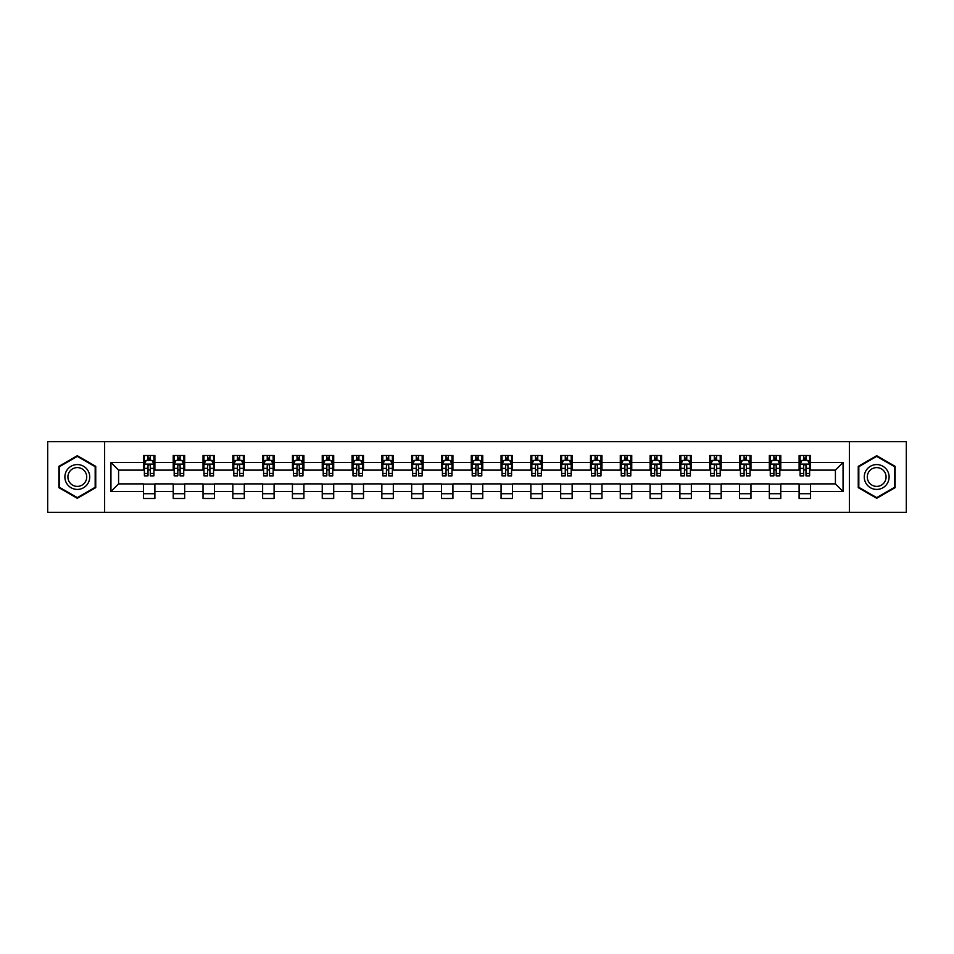 <?xml version="1.0" encoding="UTF-8"?>
<svg xmlns="http://www.w3.org/2000/svg" width="954" height="954" viewBox="0 0 954 954"><rect width="100%" height="100%" fill="white"/><g stroke="black" fill="none" stroke-linecap="round" stroke-linejoin="round"><path stroke-width="1.43" d="M849.37 512.346L906.3 512.346L906.3 441.654L849.37 441.654L849.37 512.346L104.63 512.346L104.63 441.654L47.7 441.654L47.7 512.346L104.63 512.346M849.37 441.654L104.63 441.654M810.578 462.475L810.578 455.511L799.118 455.511L799.118 462.475L780.777 462.475L780.777 455.511L769.318 455.511L769.318 462.475L750.977 462.475L750.977 455.511L739.505 455.511L739.505 462.475L721.164 462.475L721.164 455.511L709.704 455.511L709.704 462.475L691.364 462.475L691.364 455.511L679.904 455.511L679.904 462.475L661.563 462.475L661.563 455.511L650.091 455.511L650.091 462.475L631.751 462.475L631.751 455.511L620.291 455.511L620.291 462.475L601.95 462.475L601.95 455.511L590.49 455.511L590.49 462.475L572.15 462.475L572.15 455.511L560.678 455.511L560.678 462.475L542.337 462.475L542.337 455.511L530.877 455.511L530.877 462.475L512.536 462.475L512.536 455.511L501.077 455.511L501.077 462.475L482.736 462.475L482.736 455.511L471.264 455.511L471.264 462.475L452.923 462.475L452.923 455.511L441.463 455.511L441.463 462.475L423.123 462.475L423.123 455.511L411.663 455.511L411.663 462.475L393.322 462.475L393.322 455.511L381.85 455.511L381.85 462.475L363.51 462.475L363.51 455.511L352.05 455.511L352.05 462.475L333.709 462.475L333.709 455.511L322.249 455.511L322.249 462.475L303.909 462.475L303.909 455.511L292.437 455.511L292.437 462.475L274.096 462.475L274.096 455.511L262.636 455.511L262.636 462.475L244.296 462.475L244.296 455.511L232.836 455.511L232.836 462.475L214.495 462.475L214.495 455.511L203.023 455.511L203.023 462.475L184.682 462.475L184.682 455.511L173.223 455.511L173.223 462.475L154.882 462.475L154.882 455.511L143.422 455.511L143.422 462.475L110.938 462.475L110.938 491.525L118.582 483.881L143.422 483.881L143.422 498.489L154.882 498.489L154.882 483.881L173.223 483.881L173.223 498.489L184.682 498.489L184.682 483.881L203.023 483.881L203.023 498.489L214.495 498.489L214.495 483.881L232.836 483.881L232.836 498.489L244.296 498.489L244.296 483.881L262.636 483.881L262.636 498.489L274.096 498.489L274.096 483.881L292.437 483.881L292.437 498.489L303.909 498.489L303.909 483.881L322.249 483.881L322.249 498.489L333.709 498.489L333.709 483.881L352.05 483.881L352.05 498.489L363.51 498.489L363.51 483.881L381.85 483.881L381.85 498.489L393.322 498.489L393.322 483.881L411.663 483.881L411.663 498.489L423.123 498.489L423.123 483.881L441.463 483.881L441.463 498.489L452.923 498.489L452.923 483.881L471.264 483.881L471.264 498.489L482.736 498.489L482.736 483.881L501.077 483.881L501.077 498.489L512.536 498.489L512.536 483.881L530.877 483.881L530.877 498.489L542.337 498.489L542.337 483.881L560.678 483.881L560.678 498.489L572.15 498.489L572.15 483.881L590.49 483.881L590.49 498.489L601.95 498.489L601.95 483.881L620.291 483.881L620.291 498.489L631.751 498.489L631.751 483.881L650.091 483.881L650.091 498.489L661.563 498.489L661.563 483.881L679.904 483.881L679.904 498.489L691.364 498.489L691.364 483.881L709.704 483.881L709.704 498.489L721.164 498.489L721.164 483.881L739.505 483.881L739.505 498.489L750.977 498.489L750.977 483.881L769.318 483.881L769.318 498.489L780.777 498.489L780.777 483.881L799.118 483.881L799.118 498.489L810.578 498.489L810.578 483.881L835.418 483.881L835.418 470.119L810.578 470.119L810.578 462.475L843.062 462.475L843.062 491.525L810.578 491.525M799.118 491.525L780.777 491.525M769.318 491.525L750.977 491.525M739.505 491.525L721.164 491.525M709.704 491.525L691.364 491.525M679.904 491.525L661.563 491.525M650.091 491.525L631.751 491.525M620.291 491.525L601.95 491.525M590.49 491.525L572.15 491.525M560.678 491.525L542.337 491.525M530.877 491.525L512.536 491.525M501.077 491.525L482.736 491.525M471.264 491.525L452.923 491.525M441.463 491.525L423.123 491.525M411.663 491.525L393.322 491.525M381.85 491.525L363.51 491.525M352.05 491.525L333.709 491.525M322.249 491.525L303.909 491.525M292.437 491.525L274.096 491.525M262.636 491.525L244.296 491.525M232.836 491.525L214.495 491.525M203.023 491.525L184.682 491.525M173.223 491.525L154.882 491.525M143.422 491.525L110.938 491.525M799.118 462.475L799.118 470.119L780.777 470.119L780.777 462.475M769.318 462.475L769.318 470.119L750.977 470.119L750.977 462.475M739.505 462.475L739.505 470.119L721.164 470.119L721.164 462.475M709.704 462.475L709.704 470.119L691.364 470.119L691.364 462.475M679.904 462.475L679.904 470.119L661.563 470.119L661.563 462.475M650.091 462.475L650.091 470.119L631.751 470.119L631.751 462.475M620.291 462.475L620.291 470.119L601.95 470.119L601.95 462.475M590.49 462.475L590.49 470.119L572.15 470.119L572.15 462.475M560.678 462.475L560.678 470.119L542.337 470.119L542.337 462.475M530.877 462.475L530.877 470.119L512.536 470.119L512.536 462.475M501.077 462.475L501.077 470.119L482.736 470.119L482.736 462.475M471.264 462.475L471.264 470.119L452.923 470.119L452.923 462.475M441.463 462.475L441.463 470.119L423.123 470.119L423.123 462.475M411.663 462.475L411.663 470.119L393.322 470.119L393.322 462.475M381.85 462.475L381.85 470.119L363.51 470.119L363.51 462.475M352.05 462.475L352.05 470.119L333.709 470.119L333.709 462.475M322.249 462.475L322.249 470.119L303.909 470.119L303.909 462.475M292.437 462.475L292.437 470.119L274.096 470.119L274.096 462.475M262.636 462.475L262.636 470.119L244.296 470.119L244.296 462.475M232.836 462.475L232.836 470.119L214.495 470.119L214.495 462.475M203.023 462.475L203.023 470.119L184.682 470.119L184.682 462.475M173.223 462.475L173.223 470.119L154.882 470.119L154.882 462.475M143.422 462.475L143.422 470.119L118.582 470.119L110.938 462.475M118.582 470.119L118.582 483.881M843.062 491.525L835.418 483.881M835.418 470.119L843.062 462.475M143.422 460.281L144.376 460.281M148.001 460.281L150.291 460.281M153.928 460.281L154.882 460.281M143.422 469.928L144.376 469.928M148.001 469.928L150.291 469.928M153.928 469.928L154.882 469.928M143.422 484.072L154.882 484.072M143.422 493.719L154.882 493.719M173.223 484.072L184.682 484.072M173.223 493.719L184.682 493.719M173.223 460.281L174.177 460.281M177.814 460.281L180.103 460.281M183.728 460.281L184.682 460.281M173.223 469.928L174.177 469.928M177.814 469.928L180.103 469.928M183.728 469.928L184.682 469.928M203.023 484.072L214.495 484.072M203.023 493.719L214.495 493.719M203.023 460.281L203.977 460.281M207.614 460.281L209.904 460.281M213.541 460.281L214.495 460.281M203.023 469.928L203.977 469.928M207.614 469.928L209.904 469.928M213.541 469.928L214.495 469.928M232.836 484.072L244.296 484.072M232.836 493.719L244.296 493.719M232.836 460.281L233.79 460.281M237.415 460.281L239.704 460.281M243.342 460.281L244.296 460.281M232.836 469.928L233.79 469.928M237.415 469.928L239.704 469.928M243.342 469.928L244.296 469.928M262.636 484.072L274.096 484.072M262.636 493.719L274.096 493.719M262.636 460.281L263.59 460.281M267.227 460.281L269.517 460.281M273.142 460.281L274.096 460.281M262.636 469.928L263.59 469.928M267.227 469.928L269.517 469.928M273.142 469.928L274.096 469.928M292.437 484.072L303.909 484.072M292.437 493.719L303.909 493.719M292.437 460.281L293.391 460.281M297.028 460.281L299.317 460.281M302.955 460.281L303.909 460.281M292.437 469.928L293.391 469.928M297.028 469.928L299.317 469.928M302.955 469.928L303.909 469.928M322.249 484.072L333.709 484.072M322.249 493.719L333.709 493.719M322.249 460.281L323.203 460.281M326.828 460.281L329.118 460.281M332.755 460.281L333.709 460.281M322.249 469.928L323.203 469.928M326.828 469.928L329.118 469.928M332.755 469.928L333.709 469.928M352.05 484.072L363.51 484.072M352.05 493.719L363.51 493.719M352.05 460.281L353.004 460.281M356.641 460.281L358.931 460.281M362.556 460.281L363.51 460.281M352.05 469.928L353.004 469.928M356.641 469.928L358.931 469.928M362.556 469.928L363.51 469.928M381.85 484.072L393.322 484.072M381.85 493.719L393.322 493.719M381.85 460.281L382.804 460.281M386.442 460.281L388.731 460.281M392.368 460.281L393.322 460.281M381.85 469.928L382.804 469.928M386.442 469.928L388.731 469.928M392.368 469.928L393.322 469.928M411.663 484.072L423.123 484.072M411.663 493.719L423.123 493.719M411.663 460.281L412.617 460.281M416.242 460.281L418.532 460.281M422.169 460.281L423.123 460.281M411.663 469.928L412.617 469.928M416.242 469.928L418.532 469.928M422.169 469.928L423.123 469.928M441.463 484.072L452.923 484.072M441.463 493.719L452.923 493.719M441.463 460.281L442.417 460.281M446.055 460.281L448.344 460.281M451.969 460.281L452.923 460.281M441.463 469.928L442.417 469.928M446.055 469.928L448.344 469.928M451.969 469.928L452.923 469.928M471.264 484.072L482.736 484.072M471.264 493.719L482.736 493.719M471.264 460.281L472.218 460.281M475.855 460.281L478.145 460.281M481.782 460.281L482.736 460.281M471.264 469.928L472.218 469.928M475.855 469.928L478.145 469.928M481.782 469.928L482.736 469.928M501.077 484.072L512.536 484.072M501.077 493.719L512.536 493.719M501.077 460.281L502.031 460.281M505.656 460.281L507.945 460.281M511.582 460.281L512.536 460.281M501.077 469.928L502.031 469.928M505.656 469.928L507.945 469.928M511.582 469.928L512.536 469.928M530.877 484.072L542.337 484.072M530.877 493.719L542.337 493.719M530.877 460.281L531.831 460.281M535.468 460.281L537.758 460.281M541.383 460.281L542.337 460.281M530.877 469.928L531.831 469.928M535.468 469.928L537.758 469.928M541.383 469.928L542.337 469.928M560.678 484.072L572.15 484.072M560.678 493.719L572.15 493.719M560.678 460.281L561.632 460.281M565.269 460.281L567.558 460.281M571.196 460.281L572.15 460.281M560.678 469.928L561.632 469.928M565.269 469.928L567.558 469.928M571.196 469.928L572.15 469.928M590.49 484.072L601.95 484.072M590.49 493.719L601.95 493.719M590.49 460.281L591.444 460.281M595.069 460.281L597.359 460.281M600.996 460.281L601.95 460.281M590.49 469.928L591.444 469.928M595.069 469.928L597.359 469.928M600.996 469.928L601.95 469.928M620.291 484.072L631.751 484.072M620.291 493.719L631.751 493.719M620.291 460.281L621.245 460.281M624.882 460.281L627.172 460.281M630.797 460.281L631.751 460.281M620.291 469.928L621.245 469.928M624.882 469.928L627.172 469.928M630.797 469.928L631.751 469.928M650.091 484.072L661.563 484.072M650.091 493.719L661.563 493.719M650.091 460.281L651.045 460.281M654.682 460.281L656.972 460.281M660.609 460.281L661.563 460.281M650.091 469.928L651.045 469.928M654.682 469.928L656.972 469.928M660.609 469.928L661.563 469.928M679.904 484.072L691.364 484.072M679.904 493.719L691.364 493.719M679.904 460.281L680.858 460.281M684.483 460.281L686.773 460.281M690.41 460.281L691.364 460.281M679.904 469.928L680.858 469.928M684.483 469.928L686.773 469.928M690.41 469.928L691.364 469.928M709.704 484.072L721.164 484.072M709.704 493.719L721.164 493.719M709.704 460.281L710.658 460.281M714.296 460.281L716.585 460.281M720.21 460.281L721.164 460.281M709.704 469.928L710.658 469.928M714.296 469.928L716.585 469.928M720.21 469.928L721.164 469.928M739.505 484.072L750.977 484.072M739.505 493.719L750.977 493.719M739.505 460.281L740.459 460.281M744.096 460.281L746.386 460.281M750.023 460.281L750.977 460.281M739.505 469.928L740.459 469.928M744.096 469.928L746.386 469.928M750.023 469.928L750.977 469.928M769.318 484.072L780.777 484.072M769.318 493.719L780.777 493.719M769.318 460.281L770.272 460.281M773.897 460.281L776.186 460.281M779.823 460.281L780.777 460.281M769.318 469.928L770.272 469.928M773.897 469.928L776.186 469.928M779.823 469.928L780.777 469.928M799.118 484.072L810.578 484.072M799.118 493.719L810.578 493.719M799.118 460.281L800.072 460.281M803.709 460.281L805.999 460.281M809.624 460.281L810.578 460.281M799.118 469.928L800.072 469.928M803.709 469.928L805.999 469.928M809.624 469.928L810.578 469.928M77.31 498.286L95.746 487.649L95.746 466.351L77.31 455.714L58.874 466.351L58.874 487.649L77.31 498.286M895.126 466.351L876.69 455.714L858.254 466.351L858.254 487.649L876.69 498.286L895.126 487.649L895.126 466.351M150.291 457.992L148.001 457.992M153.928 473.458L150.291 473.458L150.291 475.855L153.928 475.855L153.928 464.204L152.02 460.377L146.284 460.377L144.376 464.204L144.376 475.855L148.001 475.855L148.001 473.458L144.376 473.458M144.376 464.204L144.376 455.511M153.928 464.204L153.928 455.511M148.001 460.377L148.001 455.511M150.291 455.511L150.291 460.377M150.291 473.458L150.291 465.635C149.528 464.157 148.764 464.157 148.001 465.635L148.001 473.458M88.066 483.213A12.414 12.414 0 0 0 83.523 466.244A12.414 12.414 0 0 0 66.553 470.787A12.414 12.414 0 0 0 71.109 487.756A12.414 12.414 0 0 0 88.066 483.213M85.455 481.698A9.397 9.397 0 0 0 82.02 468.855A9.397 9.397 0 0 0 69.165 472.302A9.397 9.397 0 0 0 72.611 485.145A9.397 9.397 0 0 0 85.455 481.698M59.446 487.315L59.446 466.685L77.31 456.37L95.173 466.685L95.173 487.315L77.31 497.63L59.446 487.315M876.69 464.586A12.414 12.414 0 0 0 864.264 477A12.414 12.414 0 0 0 876.69 489.414A12.414 12.414 0 0 0 889.104 477A12.414 12.414 0 0 0 876.69 464.586M876.69 467.603A9.397 9.397 0 0 0 867.281 477A9.397 9.397 0 0 0 876.69 486.397A9.397 9.397 0 0 0 886.087 477A9.397 9.397 0 0 0 876.69 467.603M894.554 487.315L876.69 497.63L858.827 487.315L858.827 466.685L876.69 456.37L894.554 466.685L894.554 487.315M180.103 457.992L177.814 457.992M183.728 473.458L180.103 473.458L180.103 475.855L183.728 475.855L183.728 464.204L181.82 460.377L176.085 460.377L174.177 464.204L174.177 475.855L177.814 475.855L177.814 473.458L174.177 473.458M174.177 464.204L174.177 455.511M183.728 464.204L183.728 455.511M177.814 460.377L177.814 455.511M180.103 455.511L180.103 460.377M180.103 473.458L180.103 465.635C179.34 464.157 178.577 464.157 177.814 465.635L177.814 473.458M209.904 457.992L207.614 457.992M213.541 473.458L209.904 473.458L209.904 475.855L213.541 475.855L213.541 464.204L211.621 460.377L205.897 460.377L203.977 464.204L203.977 475.855L207.614 475.855L207.614 473.458L203.977 473.458M203.977 464.204L203.977 455.511M213.541 464.204L213.541 455.511M207.614 460.377L207.614 455.511M209.904 455.511L209.904 460.377M209.904 473.458L209.904 465.635C209.141 464.157 208.377 464.157 207.614 465.635L207.614 473.458M239.704 457.992L237.415 457.992M243.342 473.458L239.704 473.458L239.704 475.855L243.342 475.855L243.342 464.204L241.434 460.377L235.698 460.377L233.79 464.204L233.79 475.855L237.415 475.855L237.415 473.458L233.79 473.458M233.79 464.204L233.79 455.511M243.342 464.204L243.342 455.511M237.415 460.377L237.415 455.511M239.704 455.511L239.704 460.377M239.704 473.458L239.704 465.635C238.941 464.157 238.178 464.157 237.415 465.635L237.415 473.458M269.517 457.992L267.227 457.992M273.142 473.458L269.517 473.458L269.517 475.855L273.142 475.855L273.142 464.204L271.234 460.377L265.498 460.377L263.59 464.204L263.59 475.855L267.227 475.855L267.227 473.458L263.59 473.458M263.59 464.204L263.59 455.511M273.142 464.204L273.142 455.511M267.227 460.377L267.227 455.511M269.517 455.511L269.517 460.377M269.517 473.458L269.517 465.635C268.754 464.157 267.991 464.157 267.227 465.635L267.227 473.458M299.317 457.992L297.028 457.992M302.955 473.458L299.317 473.458L299.317 475.855L302.955 475.855L302.955 464.204L301.035 460.377L295.311 460.377L293.391 464.204L293.391 475.855L297.028 475.855L297.028 473.458L293.391 473.458M293.391 464.204L293.391 455.511M302.955 464.204L302.955 455.511M297.028 460.377L297.028 455.511M299.317 455.511L299.317 460.377M299.317 473.458L299.317 465.635C298.554 464.157 297.791 464.157 297.028 465.635L297.028 473.458M329.118 457.992L326.828 457.992M332.755 473.458L329.118 473.458L329.118 475.855L332.755 475.855L332.755 464.204L330.847 460.377L325.111 460.377L323.203 464.204L323.203 475.855L326.828 475.855L326.828 473.458L323.203 473.458M323.203 464.204L323.203 455.511M332.755 464.204L332.755 455.511M326.828 460.377L326.828 455.511M329.118 455.511L329.118 460.377M329.118 473.458L329.118 465.635C328.355 464.157 327.592 464.157 326.828 465.635L326.828 473.458M358.931 457.992L356.641 457.992M362.556 473.458L358.931 473.458L358.931 475.855L362.556 475.855L362.556 464.204L360.648 460.377L354.912 460.377L353.004 464.204L353.004 475.855L356.641 475.855L356.641 473.458L353.004 473.458M353.004 464.204L353.004 455.511M362.556 464.204L362.556 455.511M356.641 460.377L356.641 455.511M358.931 455.511L358.931 460.377M358.931 473.458L358.931 465.635C358.167 464.157 357.404 464.157 356.641 465.635L356.641 473.458M388.731 457.992L386.442 457.992M392.368 473.458L388.731 473.458L388.731 475.855L392.368 475.855L392.368 464.204L390.448 460.377L384.724 460.377L382.804 464.204L382.804 475.855L386.442 475.855L386.442 473.458L382.804 473.458M382.804 464.204L382.804 455.511M392.368 464.204L392.368 455.511M386.442 460.377L386.442 455.511M388.731 455.511L388.731 460.377M388.731 473.458L388.731 465.635C387.968 464.157 387.205 464.157 386.442 465.635L386.442 473.458M418.532 457.992L416.242 457.992M422.169 473.458L418.532 473.458L418.532 475.855L422.169 475.855L422.169 464.204L420.261 460.377L414.525 460.377L412.617 464.204L412.617 475.855L416.242 475.855L416.242 473.458L412.617 473.458M412.617 464.204L412.617 455.511M422.169 464.204L422.169 455.511M416.242 460.377L416.242 455.511M418.532 455.511L418.532 460.377M418.532 473.458L418.532 465.635C417.769 464.157 417.005 464.157 416.242 465.635L416.242 473.458M448.344 457.992L446.055 457.992M451.969 473.458L448.344 473.458L448.344 475.855L451.969 475.855L451.969 464.204L450.061 460.377L444.325 460.377L442.417 464.204L442.417 475.855L446.055 475.855L446.055 473.458L442.417 473.458M442.417 464.204L442.417 455.511M451.969 464.204L451.969 455.511M446.055 460.377L446.055 455.511M448.344 455.511L448.344 460.377M448.344 473.458L448.344 465.635C447.581 464.157 446.818 464.157 446.055 465.635L446.055 473.458M478.145 457.992L475.855 457.992M481.782 473.458L478.145 473.458L478.145 475.855L481.782 475.855L481.782 464.204L479.862 460.377L474.138 460.377L472.218 464.204L472.218 475.855L475.855 475.855L475.855 473.458L472.218 473.458M472.218 464.204L472.218 455.511M481.782 464.204L481.782 455.511M475.855 460.377L475.855 455.511M478.145 455.511L478.145 460.377M478.145 473.458L478.145 465.635C477.382 464.157 476.618 464.157 475.855 465.635L475.855 473.458M507.945 457.992L505.656 457.992M511.582 473.458L507.945 473.458L507.945 475.855L511.582 475.855L511.582 464.204L509.674 460.377L503.939 460.377L502.031 464.204L502.031 475.855L505.656 475.855L505.656 473.458L502.031 473.458M502.031 464.204L502.031 455.511M511.582 464.204L511.582 455.511M505.656 460.377L505.656 455.511M507.945 455.511L507.945 460.377M507.945 473.458L507.945 465.635C507.182 464.157 506.419 464.157 505.656 465.635L505.656 473.458M537.758 457.992L535.468 457.992M541.383 473.458L537.758 473.458L537.758 475.855L541.383 475.855L541.383 464.204L539.475 460.377L533.739 460.377L531.831 464.204L531.831 475.855L535.468 475.855L535.468 473.458L531.831 473.458M531.831 464.204L531.831 455.511M541.383 464.204L541.383 455.511M535.468 460.377L535.468 455.511M537.758 455.511L537.758 460.377M537.758 473.458L537.758 465.635C536.995 464.157 536.231 464.157 535.468 465.635L535.468 473.458M567.558 457.992L565.269 457.992M571.196 473.458L567.558 473.458L567.558 475.855L571.196 475.855L571.196 464.204L569.276 460.377L563.552 460.377L561.632 464.204L561.632 475.855L565.269 475.855L565.269 473.458L561.632 473.458M561.632 464.204L561.632 455.511M571.196 464.204L571.196 455.511M565.269 460.377L565.269 455.511M567.558 455.511L567.558 460.377M567.558 473.458L567.558 465.635C566.795 464.157 566.032 464.157 565.269 465.635L565.269 473.458M597.359 457.992L595.069 457.992M600.996 473.458L597.359 473.458L597.359 475.855L600.996 475.855L600.996 464.204L599.088 460.377L593.352 460.377L591.444 464.204L591.444 475.855L595.069 475.855L595.069 473.458L591.444 473.458M591.444 464.204L591.444 455.511M600.996 464.204L600.996 455.511M595.069 460.377L595.069 455.511M597.359 455.511L597.359 460.377M597.359 473.458L597.359 465.635C596.596 464.157 595.833 464.157 595.069 465.635L595.069 473.458M627.172 457.992L624.882 457.992M630.797 473.458L627.172 473.458L627.172 475.855L630.797 475.855L630.797 464.204L628.889 460.377L623.153 460.377L621.245 464.204L621.245 475.855L624.882 475.855L624.882 473.458L621.245 473.458M621.245 464.204L621.245 455.511M630.797 464.204L630.797 455.511M624.882 460.377L624.882 455.511M627.172 455.511L627.172 460.377M627.172 473.458L627.172 465.635C626.408 464.157 625.645 464.157 624.882 465.635L624.882 473.458M656.972 457.992L654.682 457.992M660.609 473.458L656.972 473.458L656.972 475.855L660.609 475.855L660.609 464.204L658.689 460.377L652.965 460.377L651.045 464.204L651.045 475.855L654.682 475.855L654.682 473.458L651.045 473.458M651.045 464.204L651.045 455.511M660.609 464.204L660.609 455.511M654.682 460.377L654.682 455.511M656.972 455.511L656.972 460.377M656.972 473.458L656.972 465.635C656.209 464.157 655.446 464.157 654.682 465.635L654.682 473.458M686.773 457.992L684.483 457.992M690.41 473.458L686.773 473.458L686.773 475.855L690.41 475.855L690.41 464.204L688.502 460.377L682.766 460.377L680.858 464.204L680.858 475.855L684.483 475.855L684.483 473.458L680.858 473.458M680.858 464.204L680.858 455.511M690.41 464.204L690.41 455.511M684.483 460.377L684.483 455.511M686.773 455.511L686.773 460.377M686.773 473.458L686.773 465.635C686.009 464.157 685.246 464.157 684.483 465.635L684.483 473.458M716.585 457.992L714.296 457.992M720.21 473.458L716.585 473.458L716.585 475.855L720.21 475.855L720.21 464.204L718.302 460.377L712.566 460.377L710.658 464.204L710.658 475.855L714.296 475.855L714.296 473.458L710.658 473.458M710.658 464.204L710.658 455.511M720.21 464.204L720.21 455.511M714.296 460.377L714.296 455.511M716.585 455.511L716.585 460.377M716.585 473.458L716.585 465.635C715.822 464.157 715.059 464.157 714.296 465.635L714.296 473.458M746.386 457.992L744.096 457.992M750.023 473.458L746.386 473.458L746.386 475.855L750.023 475.855L750.023 464.204L748.103 460.377L742.379 460.377L740.459 464.204L740.459 475.855L744.096 475.855L744.096 473.458L740.459 473.458M740.459 464.204L740.459 455.511M750.023 464.204L750.023 455.511M744.096 460.377L744.096 455.511M746.386 455.511L746.386 460.377M746.386 473.458L746.386 465.635C745.623 464.157 744.859 464.157 744.096 465.635L744.096 473.458M776.186 457.992L773.897 457.992M779.823 473.458L776.186 473.458L776.186 475.855L779.823 475.855L779.823 464.204L777.915 460.377L772.18 460.377L770.272 464.204L770.272 475.855L773.897 475.855L773.897 473.458L770.272 473.458M770.272 464.204L770.272 455.511M779.823 464.204L779.823 455.511M773.897 460.377L773.897 455.511M776.186 455.511L776.186 460.377M776.186 473.458L776.186 465.635C775.423 464.157 774.66 464.157 773.897 465.635L773.897 473.458M805.999 457.992L803.709 457.992M809.624 473.458L805.999 473.458L805.999 475.855L809.624 475.855L809.624 464.204L807.716 460.377L801.98 460.377L800.072 464.204L800.072 475.855L803.709 475.855L803.709 473.458L800.072 473.458M800.072 464.204L800.072 455.511M809.624 464.204L809.624 455.511M803.709 460.377L803.709 455.511M805.999 455.511L805.999 460.377M805.999 473.458L805.999 465.635C805.236 464.157 804.472 464.157 803.709 465.635L803.709 473.458M153.88 464.109L144.424 464.109M144.376 460.603L146.165 460.603M152.127 460.603L153.928 460.603M148.001 468.342L144.376 468.342M153.928 468.342L150.291 468.342M150.291 459.208L148.001 459.208M183.681 464.109L174.224 464.109M174.177 460.603L175.977 460.603M181.94 460.603L183.728 460.603M177.814 468.342L174.177 468.342M183.728 468.342L180.103 468.342M180.103 459.208L177.814 459.208M213.493 464.109L204.025 464.109M203.977 460.603L205.778 460.603M211.74 460.603L213.541 460.603M207.614 468.342L203.977 468.342M213.541 468.342L209.904 468.342M209.904 459.208L207.614 459.208M243.294 464.109L233.837 464.109M233.79 460.603L235.578 460.603M241.541 460.603L243.342 460.603M237.415 468.342L233.79 468.342M243.342 468.342L239.704 468.342M239.704 459.208L237.415 459.208M273.094 464.109L263.638 464.109M263.59 460.603L265.391 460.603M271.353 460.603L273.142 460.603M267.227 468.342L263.59 468.342M273.142 468.342L269.517 468.342M269.517 459.208L267.227 459.208M302.907 464.109L293.438 464.109M293.391 460.603L295.191 460.603M301.154 460.603L302.955 460.603M297.028 468.342L293.391 468.342M302.955 468.342L299.317 468.342M299.317 459.208L297.028 459.208M332.707 464.109L323.251 464.109M323.203 460.603L324.992 460.603M330.955 460.603L332.755 460.603M326.828 468.342L323.203 468.342M332.755 468.342L329.118 468.342M329.118 459.208L326.828 459.208M362.508 464.109L353.052 464.109M353.004 460.603L354.805 460.603M360.767 460.603L362.556 460.603M356.641 468.342L353.004 468.342M362.556 468.342L358.931 468.342M358.931 459.208L356.641 459.208M392.321 464.109L382.852 464.109M382.804 460.603L384.605 460.603M390.568 460.603L392.368 460.603M386.442 468.342L382.804 468.342M392.368 468.342L388.731 468.342M388.731 459.208L386.442 459.208M422.121 464.109L412.665 464.109M412.617 460.603L414.406 460.603M420.368 460.603L422.169 460.603M416.242 468.342L412.617 468.342M422.169 468.342L418.532 468.342M418.532 459.208L416.242 459.208M451.922 464.109L442.465 464.109M442.417 460.603L444.218 460.603M450.181 460.603L451.969 460.603M446.055 468.342L442.417 468.342M451.969 468.342L448.344 468.342M448.344 459.208L446.055 459.208M481.734 464.109L472.266 464.109M472.218 460.603L474.019 460.603M479.981 460.603L481.782 460.603M475.855 468.342L472.218 468.342M481.782 468.342L478.145 468.342M478.145 459.208L475.855 459.208M511.535 464.109L502.078 464.109M502.031 460.603L503.819 460.603M509.782 460.603L511.582 460.603M505.656 468.342L502.031 468.342M511.582 468.342L507.945 468.342M507.945 459.208L505.656 459.208M541.335 464.109L531.879 464.109M531.831 460.603L533.632 460.603M539.594 460.603L541.383 460.603M535.468 468.342L531.831 468.342M541.383 468.342L537.758 468.342M537.758 459.208L535.468 459.208M571.148 464.109L561.679 464.109M561.632 460.603L563.432 460.603M569.395 460.603L571.196 460.603M565.269 468.342L561.632 468.342M571.196 468.342L567.558 468.342M567.558 459.208L565.269 459.208M600.948 464.109L591.492 464.109M591.444 460.603L593.233 460.603M599.195 460.603L600.996 460.603M595.069 468.342L591.444 468.342M600.996 468.342L597.359 468.342M597.359 459.208L595.069 459.208M630.749 464.109L621.292 464.109M621.245 460.603L623.045 460.603M629.008 460.603L630.797 460.603M624.882 468.342L621.245 468.342M630.797 468.342L627.172 468.342M627.172 459.208L624.882 459.208M660.562 464.109L651.093 464.109M651.045 460.603L652.846 460.603M658.809 460.603L660.609 460.603M654.682 468.342L651.045 468.342M660.609 468.342L656.972 468.342M656.972 459.208L654.682 459.208M690.362 464.109L680.906 464.109M680.858 460.603L682.647 460.603M688.609 460.603L690.41 460.603M684.483 468.342L680.858 468.342M690.41 468.342L686.773 468.342M686.773 459.208L684.483 459.208M720.163 464.109L710.706 464.109M710.658 460.603L712.459 460.603M718.422 460.603L720.21 460.603M714.296 468.342L710.658 468.342M720.21 468.342L716.585 468.342M716.585 459.208L714.296 459.208M749.975 464.109L740.507 464.109M740.459 460.603L742.26 460.603M748.222 460.603L750.023 460.603M744.096 468.342L740.459 468.342M750.023 468.342L746.386 468.342M746.386 459.208L744.096 459.208M779.776 464.109L770.319 464.109M770.272 460.603L772.06 460.603M778.023 460.603L779.823 460.603M773.897 468.342L770.272 468.342M779.823 468.342L776.186 468.342M776.186 459.208L773.897 459.208M809.576 464.109L800.12 464.109M800.072 460.603L801.873 460.603M807.835 460.603L809.624 460.603M803.709 468.342L800.072 468.342M809.624 468.342L805.999 468.342M805.999 459.208L803.709 459.208"/></g></svg>
